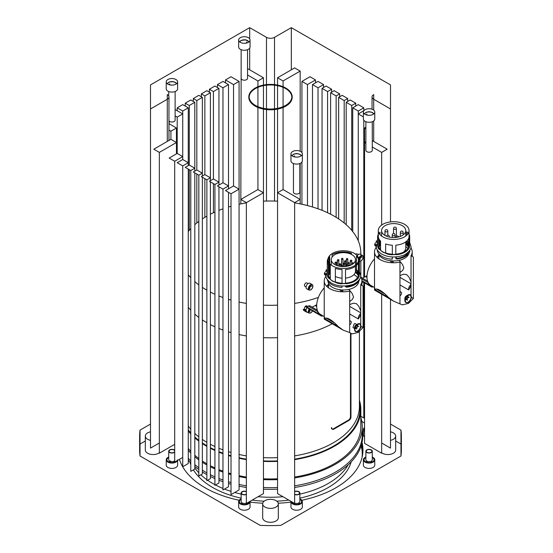 <?xml version="1.0" encoding="UTF-8"?>
<svg xmlns="http://www.w3.org/2000/svg" width="553" height="553" viewBox="0 0 553 553"><rect width="100%" height="100%" fill="white"/><g stroke="black" fill="none" stroke-linecap="round" stroke-linejoin="round"><path stroke-width="0.83" d="M378.715 246.493A15.042 8.682 180 0 1 380.568 243.154M406.628 241.149A15.042 8.682 180 0 1 408.715 245.567A15.042 8.682 180 0 1 404.305 251.705A15.042 8.682 180 0 1 395.81 254.159M392.333 254.214A15.042 8.682 180 0 1 385.648 252.915M380.568 249.832A15.042 8.682 180 0 1 378.66 246.113M378.66 245.014A15.042 8.682 180 0 1 380.568 241.295M405.764 242.255A15.042 8.682 180 0 1 408.626 246.493M408.584 251.871A15.366 8.869 180 0 1 404.533 256.018A15.366 8.869 180 0 1 395.81 258.528L395.81 256.896M392.333 256.945L392.333 258.583A15.366 8.869 180 0 1 392.236 258.576M378.916 247.267A15.366 8.869 180 0 1 380.008 245.691L380.008 243.79M408.874 253.336A15.366 8.869 180 0 1 404.533 258.341A15.366 8.869 180 0 1 395.81 260.85A15.366 8.869 180 0 1 378.466 253.336M379.552 248.567A15.366 8.869 180 0 1 380.568 247.44M409.192 251.193L409.787 251.594A16.431 9.484 180 0 1 405.287 256.454A16.431 9.484 180 0 1 396.881 259.046L395.81 258.528M379.123 245.207L380.008 245.691M392.333 258.583L392.236 259.191A16.431 9.484 180 0 1 377.243 249.852M392.236 259.191L392.236 256.938A18.491 10.68 120 0 1 392.333 257.104M406.828 240.97L408.681 242.249A16.072 9.283 180 0 1 408.881 242.567M409.49 243.914A16.072 9.283 180 0 1 409.683 244.751L409.49 244.765M395.81 254.345L395.81 245.173A15.366 8.869 0 0 0 404.533 242.656A15.366 8.869 0 0 0 408.881 237.624L408.881 246.797L409.49 247.212A16.072 9.283 180 0 1 405.038 252.127A16.072 9.283 180 0 1 396.529 254.698L395.81 254.345A15.366 8.869 180 0 1 392.333 254.401L392.271 254.809A16.072 9.283 180 0 1 387.923 254.228L385.648 253.129A15.366 8.869 180 0 1 380.568 250.191L378.66 248.878A16.072 9.283 180 0 1 377.595 245.567L377.595 236.967A16.072 9.283 180 0 1 378.307 234.237M378.66 242.249A16.072 9.283 180 0 1 379.42 241.267L380.008 241.509A15.366 8.869 180 0 1 380.519 240.977M382.413 224.546A15.366 8.869 0 0 0 378.307 230.58A15.366 8.869 0 0 0 387.791 238.772A15.366 8.869 0 0 0 404.533 236.85A15.366 8.869 0 0 0 409.033 230.58A15.366 8.869 0 0 0 399.549 222.382A15.366 8.869 0 0 0 382.807 224.311A15.366 8.869 0 0 0 382.413 224.546M379.151 233.484A15.366 8.869 0 0 1 380.008 232.329L380.008 234.638M380.008 240.444L380.008 241.509M378.307 230.58L378.307 236.387A15.366 8.869 0 0 0 380.568 241.018L380.568 250.191M392.333 254.401L392.333 245.221A15.366 8.869 0 0 1 385.648 243.956L385.648 253.129M379.42 233.076L379.42 233.891M379.42 239.698L379.42 241.267M378.66 248.878L378.66 240.285A16.072 9.283 180 0 1 377.595 236.967M408.19 233.484A15.366 8.869 0 0 0 406.773 231.755L406.773 235.212M408.681 242.249L408.681 238.267M409.033 234.237A16.072 9.283 180 0 1 409.683 236.159L409.683 244.751M409.49 247.212L409.49 238.62L408.881 237.624M405.764 243.32A16.431 9.484 180 0 1 408.321 245.449M405.764 244.274A15.366 8.869 180 0 1 408.425 247.267M409.787 251.594L409.787 250.378M389.913 298.993L374.588 290.138C374.333 287.394 374.526 287.263 375.176 289.758C376.344 287.415 382.662 291.065 388.427 297.417L393.439 301.095L402.308 304.862L408.46 303.417L413.374 298.475L413.374 257.055L411.024 255.7A18.85 10.88 0 0 0 412.22 251.892A18.85 10.88 0 0 0 410.851 247.827M376.081 247.557A3.553 2.053 -60 0 1 376.019 246.942L376.386 247.15A18.85 10.88 0 0 0 374.519 251.892A18.85 10.88 0 0 0 399.964 262.087L399.964 303.507M405.764 246.597A15.366 8.869 180 0 1 407.789 248.567M388.427 297.417L375.176 289.765L374.519 287.933L374.519 251.892M376.932 257.214L379.102 254.885M411.024 255.7L411.024 295.413M393.439 301.095L390.646 299.484A18.774 10.839 -60 0 1 388.718 297.777A28.452 16.424 -60 0 1 388.489 297.473M411.024 284.477A4.265 2.461 -60 0 0 409.69 285.956A4.265 2.461 120 0 0 408.626 289.945A18.774 10.839 -60 0 0 411.024 285.472M413.374 298.475L411.391 297.327M405.114 300.59C405.37 298.316 406.483 296.539 408.46 295.261L410.582 294.984L411.19 298.502L408.46 302.519L406.137 302.678L405.114 300.59M406.704 302.671A4.445 2.565 -60 0 1 405.771 302.47A4.445 2.565 -60 0 1 404.844 300.431L404.844 298.544A2.136 1.23 -60 0 1 406.358 295.931L407.99 294.991A4.445 2.565 -60 0 1 410.215 294.77A4.445 2.565 -60 0 1 410.858 295.475M408.086 296.774A2.136 1.23 -60 0 0 408.045 296.519A2.136 1.23 -60 0 0 407.651 295.959A2.136 1.23 -60 0 0 407.554 295.91A2.136 1.23 -60 0 1 407.817 296.387A2.136 1.23 -60 0 1 407.858 296.678M406.358 295.931L407.99 294.991A4.445 2.565 -60 0 0 404.844 300.431M409.759 294.811A4.265 2.461 -60 0 1 410.229 294.984A4.265 2.461 -60 0 1 411.01 296.104A4.265 2.461 -60 0 1 409.6 300.832A4.265 2.461 -60 0 1 405.957 302.373A4.265 2.461 -60 0 1 405.204 301.357M408.95 295.012A4.265 2.461 -60 0 1 410.43 295.095A4.265 2.461 -60 0 1 411.211 296.214A4.265 2.461 -60 0 1 409.801 300.943A4.265 2.461 -60 0 1 406.158 302.491A4.265 2.461 -60 0 1 405.377 301.371A4.265 2.461 -60 0 1 406.469 297.072M406.248 299.477A2.136 1.23 -60 0 1 405.411 299.581M407.955 297.735A2.136 1.23 -60 0 1 407.202 299.035M406.441 299.622A2.136 1.23 -60 0 1 405.515 299.657A2.136 1.23 -60 0 1 405.384 299.553M407.174 299.09L405.964 298.392L406.261 299.519L407.471 300.217L407.174 299.09L407.996 297.666L409.116 297.376L407.914 296.678L406.787 296.975L407.996 297.666M406.787 296.975L405.964 298.392M385.123 235.516A12.09 6.982 180 0 1 381.577 230.58A12.09 6.982 180 0 1 389.042 224.131A12.09 6.982 180 0 1 402.218 225.645A12.09 6.982 180 0 1 405.764 230.58A12.09 6.982 180 0 1 398.298 237.03A12.09 6.982 180 0 1 385.123 235.516M403.261 252.258A12.09 6.982 0 0 0 405.764 248L405.764 241.861M399.964 284.94L408.626 289.945M367.012 275.629L366.66 275.843A18.277 10.555 -60 0 1 366.058 276.21A18.277 10.555 -60 0 1 365.457 276.541L362.443 278.118M364.551 282.873L364.551 443.347L381.653 453.225L381.653 294.217M327.3 270.949L325.841 270.106A3.553 2.053 -60 0 1 327.3 269.899M328.613 285.099L328.51 287.837M316.717 304.662L316.364 304.883A18.277 10.555 -60 0 1 315.162 305.581L312.148 307.157M309.258 308.975A3.2 1.846 120 0 0 308.318 311.636A3.2 1.846 120 0 0 308.982 313.102L306.721 311.795A3.2 1.846 -60 0 1 306.058 310.33L305.691 310.537M307.496 312.238A3.553 2.053 -60 0 1 306.542 312.099L304.026 310.648A3.553 2.053 -60 0 1 303.293 309.155L306.092 310.772M378.909 256.06L378.805 258.797M377.595 241.91L376.137 241.067A3.553 2.053 -60 0 1 377.595 240.866M350.471 333.003L350.471 416.637A2.848 1.645 -60 0 1 348.459 420.121L333.369 428.831A2.848 1.645 -60 0 1 332.222 429.08M332.45 429.259L331.945 428.969A2.848 1.645 -60 0 1 331.358 427.669L331.862 427.96A2.848 1.645 -60 0 0 332.45 429.259A2.848 1.645 -60 0 0 333.874 429.121L348.957 420.411A2.848 1.645 -60 0 0 350.968 416.927L350.968 333.293M322.917 315.804L321.542 316.136M339.618 328.026L324.293 319.178C324.037 316.434 324.231 316.302 324.881 318.791L324.887 318.805C326.049 316.454 332.367 320.097 338.132 326.45L343.143 330.134L349.669 332.547L349.669 291.127A18.85 10.88 0 0 1 324.224 280.931A18.85 10.88 0 0 1 326.09 276.21M349.669 313.98L358.337 318.984A4.265 2.461 120 0 1 359.402 314.996A4.265 2.461 -60 0 1 360.736 313.51M338.132 326.45L324.887 318.805L324.224 316.973L324.224 280.931M326.636 286.254L328.807 283.917M360.736 324.445L360.736 284.74A18.85 10.88 0 0 0 361.925 280.931A18.85 10.88 0 0 0 360.556 276.866M343.143 330.134L340.351 328.523A18.774 10.839 -60 0 1 338.429 326.816A28.452 16.424 -60 0 1 338.194 326.505M360.736 314.512A18.774 10.839 -60 0 1 358.337 318.984M349.669 332.547L352.012 333.901L358.164 332.457L363.079 327.507L361.095 326.367M363.079 327.507L363.079 286.095L360.736 284.74M354.826 329.623C355.074 327.348 356.187 325.572 358.164 324.293L360.286 324.017L360.902 327.542L358.164 331.551L355.842 331.717L354.826 329.623M358.026 331.074A4.445 2.565 -60 0 1 357.694 331.288A4.445 2.565 -60 0 1 355.475 331.503A4.445 2.565 -60 0 1 354.556 329.47L354.556 327.701A2.274 1.313 -60 0 1 356.16 324.908L357.694 324.023A4.445 2.565 -60 0 1 359.92 323.809A4.445 2.565 -60 0 1 360.826 326.229M356.872 324.549L355.261 323.623L354.176 323.768L352.987 327.563L354.556 328.468M356.16 324.908L357.694 324.023A4.445 2.565 -60 0 0 354.556 329.47M357.259 324.95A2.136 1.23 -60 0 1 357.611 325.772L358.821 326.47L357.812 326.381L356.809 327.632L355.62 326.947M359.616 323.844A4.265 2.461 -60 0 1 359.747 323.913A4.265 2.461 -60 0 1 360.632 325.862A4.265 2.461 -60 0 1 358.766 330.162A4.265 2.461 -60 0 1 355.475 331.302A4.265 2.461 -60 0 1 355.206 331.102M359.443 323.851A4.265 2.461 -60 0 1 359.948 324.023A4.265 2.461 -60 0 1 360.833 325.98A4.265 2.461 -60 0 1 358.966 330.272A4.265 2.461 -60 0 1 355.676 331.42A4.265 2.461 -60 0 1 354.867 330.189M357.383 326.913A2.136 1.23 -60 0 1 356.809 327.867M356.021 328.523A2.136 1.23 -60 0 1 355.033 328.586A2.136 1.23 -60 0 1 354.964 328.537M355.6 326.934L355.6 328.275L356.809 328.973L356.809 327.632M357.611 325.772L356.609 325.682L357.812 326.381M358.738 281.277A15.366 8.869 180 0 1 354.238 287.373A15.366 8.869 180 0 1 345.514 289.89A15.366 8.869 180 0 1 328.019 281.277M329.263 277.606A15.366 8.869 180 0 1 330.272 276.472M353.92 274.654A15.366 8.869 180 0 1 357.494 277.606M356.885 282.134A15.366 8.869 180 0 1 354.238 284.18A15.366 8.869 180 0 1 345.514 286.696L345.514 285.929M342.037 285.977L342.037 286.744A15.366 8.869 180 0 1 341.948 286.744M328.468 275.767A15.366 8.869 180 0 1 329.712 273.853L329.712 272.823M329.153 273.631L329.712 273.853M328.42 275.532A15.042 8.682 180 0 1 330.272 272.194M355.468 271.288A15.042 8.682 180 0 1 358.33 275.532M355.468 269.435A15.042 8.682 180 0 1 358.42 274.599A15.042 8.682 180 0 1 354.017 280.744A15.042 8.682 180 0 1 345.514 283.198M342.037 283.254A15.042 8.682 180 0 1 335.36 281.947M330.272 278.864A15.042 8.682 180 0 1 328.364 275.152M328.364 274.053A15.042 8.682 180 0 1 330.272 270.334M359.332 279.652L359.491 279.763A16.431 9.484 180 0 1 354.991 284.615A16.431 9.484 180 0 1 346.586 287.214L345.514 286.696M340.689 266.055A15.042 8.682 180 0 1 341.395 265.993M342.037 286.744L341.948 287.36A16.431 9.484 180 0 1 327.079 279.12M341.948 287.36L341.948 285.977A18.491 10.68 120 0 1 342.037 286.143M338.775 265.71A16.072 9.283 180 0 1 339.266 265.627M340.689 265.454A16.072 9.283 180 0 1 341.395 265.392M355.468 269.131A15.366 8.869 180 0 1 356.478 269.968L358.392 271.281A16.072 9.283 180 0 1 358.593 271.606M359.194 272.947A16.072 9.283 180 0 1 359.388 273.79L359.194 273.804M345.514 283.385L345.514 269.56A15.366 8.869 0 0 0 354.238 267.051A15.366 8.869 0 0 0 358.593 262.011L358.593 275.836L359.194 276.251A16.072 9.283 180 0 1 354.743 281.166A16.072 9.283 180 0 1 346.233 283.73L345.514 283.385A15.366 8.869 180 0 1 342.037 283.433L341.975 283.848A16.072 9.283 180 0 1 337.634 283.267L335.36 282.168A15.366 8.869 180 0 1 330.272 279.23L328.364 277.917A16.072 9.283 180 0 1 327.3 274.599L327.3 261.362A16.072 9.283 180 0 1 328.171 258.348M328.364 271.281A16.072 9.283 180 0 1 329.125 270.306L329.712 270.541A15.366 8.869 180 0 1 330.272 269.968M332.118 253.578A15.366 8.869 0 0 0 328.012 259.62A15.366 8.869 0 0 0 337.496 267.811A15.366 8.869 0 0 0 354.238 265.889A15.366 8.869 0 0 0 358.738 259.62A15.366 8.869 0 0 0 349.254 251.421A15.366 8.869 0 0 0 332.512 253.343A15.366 8.869 0 0 0 332.118 253.578M332.27 254.65A16.072 9.283 180 0 1 349.123 252.693L351.397 253.212A15.366 8.869 0 0 0 332.512 254.504L332.512 254.504A15.366 8.869 0 0 0 332.118 254.746L332.118 257.069M328.047 260.2A15.366 8.869 0 0 1 329.712 256.723L329.712 263.67M329.712 264.832L329.712 270.541M328.012 259.62L328.012 260.781A15.366 8.869 0 0 0 330.272 265.405L330.272 279.23M342.037 283.433L342.037 269.615A15.366 8.869 0 0 1 335.36 268.343L335.36 282.168M329.125 257.463L329.125 262.931M329.125 264.092L329.125 270.306M328.364 277.917L328.364 264.673A16.072 9.283 180 0 1 327.3 261.362M349.123 252.693L349.123 253.474M349.123 265.087L349.123 265.758M351.397 253.212L351.397 254.394M356.478 264.244L356.478 256.15A15.366 8.869 0 0 1 358.683 260.007L358.683 260.387M356.478 265.405L356.478 269.968M358.392 271.281L358.392 262.661M358.392 261.5L358.392 258.894M358.579 258.348A16.072 9.283 180 0 1 359.388 260.553L359.388 273.79M359.194 276.251L359.194 263.007L358.593 262.011M355.461 271.482A16.431 9.484 180 0 1 356.464 272.173M355.316 272.332A15.366 8.869 180 0 1 358.282 275.767M359.491 279.763L359.491 279.417M334.828 264.555A12.09 6.982 180 0 1 331.282 259.62A12.09 6.982 180 0 1 338.747 253.17A12.09 6.982 180 0 1 351.929 254.677A12.09 6.982 180 0 1 355.468 259.62A12.09 6.982 180 0 1 348.003 266.069A12.09 6.982 180 0 1 334.828 264.555M335.36 276.459A12.09 6.982 0 0 0 342.037 278.173M345.514 278.104A12.09 6.982 0 0 0 355.468 271.233L355.468 266.249M350.084 265.426A12.09 6.982 0 0 0 348.929 265.032M346.372 264.465A12.09 6.982 0 0 0 345.915 264.403M343.385 264.251A12.09 6.982 0 0 0 342.991 264.251M341.574 264.327A12.09 6.982 0 0 0 340.689 264.424A0.712 0.712 0 0 0 339.618 263.829A0.712 0.712 0 0 0 339.473 264.735A0.712 0.408 0 0 0 340.689 264.445L340.689 266.422M339.266 264.666A12.09 6.982 0 0 0 338.775 264.776M337.351 265.177A12.09 6.982 0 0 0 336.798 265.378M346.406 265.91A0.892 0.512 180 0 1 346.192 265.578A0.892 0.512 180 0 1 346.372 265.274M342.348 265.896A0.892 0.512 180 0 1 341.657 265.744A0.892 0.512 180 0 1 341.395 265.385A0.892 0.512 180 0 1 341.574 265.074M342.991 265.074A0.892 0.512 180 0 1 343.171 265.385A0.892 0.512 180 0 1 343.15 265.495M342.404 265.786A0.712 0.408 180 0 1 341.574 265.385L341.574 258.991A0.712 0.408 0 0 0 342.991 258.991A0.712 0.712 0 0 0 341.927 258.375A0.712 0.712 0 0 0 341.574 258.991A0.712 0.408 0 0 1 341.782 258.7M342.991 258.991L342.991 265.385A0.712 0.408 180 0 1 342.978 265.475M346.406 265.71A0.712 0.408 180 0 1 346.372 265.578L346.372 259.191A0.712 0.408 0 0 0 347.789 259.191A0.712 0.712 0 0 0 346.724 258.576A0.712 0.712 0 0 0 346.372 259.191A0.712 0.408 0 0 1 346.579 258.901M324.224 287.892A18.491 10.68 120 0 0 320.498 314.408L324.224 316.558M342.798 291.811A18.491 10.68 120 0 0 342.798 289.966M341.872 291.79A17.157 9.906 120 0 0 341.878 291.39A17.157 9.906 120 0 0 341.809 289.931M329.298 284.657A17.157 9.906 120 0 0 326.844 286.468M340.848 291.735A17.157 9.906 120 0 0 340.869 290.809A17.157 9.906 120 0 0 340.842 289.855M360.736 312.791L349.669 306.403M360.736 310.952L358.821 306.314L356.402 303.68L353.436 303.203L349.669 304.565M335.892 282.134L339.404 282.977M348.874 289.385L352.22 293.56L353.574 297.051L352.22 299.588L349.669 301.544M306.77 307.012L308.318 306.12A3.553 2.053 -60 0 1 310.109 305.947L317.298 310.198M306.003 307.067L305.636 306.341L316.102 312.486L316.447 313.198L318.417 312.473M306.542 312.099A3.553 2.053 -60 0 1 305.809 310.606M306.058 310.33A3.2 1.846 -60 0 1 307.005 307.655M326.152 274.433L324.57 273.535L325.392 273.493M325.724 274.191L326.09 276.182M325.786 276.59A3.553 2.053 -60 0 1 325.724 275.975M306.058 287.332A3.2 1.846 -60 0 1 307.454 284.111A3.2 1.846 -60 0 1 309.922 283.254L312.182 284.56A3.2 1.846 120 0 0 310.586 284.719A3.2 1.846 120 0 0 308.318 288.638A3.2 1.846 120 0 0 308.982 290.104L306.721 288.797A3.2 1.846 -60 0 1 306.058 287.332M374.519 258.859A18.491 10.68 120 0 0 370.793 285.369L374.519 287.525M393.093 262.772A18.491 10.68 120 0 0 393.093 260.933M379.593 255.617A17.157 9.906 120 0 0 377.139 257.428M392.167 262.751A17.157 9.906 120 0 0 392.105 260.892M411.024 283.751L399.964 277.364M411.024 281.912L409.116 277.281L406.697 274.641L403.731 274.17L399.964 275.525M395.81 257.366L397.082 258.396M399.162 260.352L402.515 264.521L403.87 268.011L402.515 270.548L399.964 272.511M373.213 286.765L371.837 287.104M368.713 283.44L366.763 284.173L366.39 283.447L361.925 280.82M391.137 262.696A17.157 9.906 120 0 0 391.137 260.816M376.441 245.394L374.865 244.502L375.681 244.461M376.012 245.152L376.019 246.942M357.203 255.756A3.2 1.846 -60 0 1 360.217 254.214L362.478 255.521A3.2 1.846 120 0 0 360.881 255.68A3.2 1.846 120 0 0 358.745 258.645M283.074 107.489L283.074 189.561L277.544 192.755L294.638 202.626L294.638 503.458L277.544 493.587L277.544 109.128M257.926 189.561L263.456 192.755L263.456 493.587L246.362 503.458L246.362 202.626L240.825 199.433L257.926 189.561L257.926 107.489M233.532 185.932L239.069 189.126L239.069 489.951L231.016 494.603L231.016 193.771L225.486 190.578L233.532 185.932L233.532 84.595L225.486 79.943L225.486 82.853M228.507 192.32L228.507 486.758L222.97 489.951L222.97 189.126L217.44 185.932L222.97 182.739L222.97 87.789L217.44 84.595L217.44 87.498M218.947 186.803L218.947 482.983L214.923 485.306L214.923 184.481L209.393 181.287L213.417 178.965L213.417 91.563L209.393 89.24L209.393 92.144M210.396 181.868L210.396 478.628L206.877 480.661L206.877 179.836L201.347 176.642L204.866 174.61L204.866 95.918L201.347 93.886L201.347 96.789M202.35 177.223L202.35 473.983L198.831 476.015L198.831 175.19L193.301 171.997L196.82 169.965L202.35 173.158L198.831 175.19M194.808 172.868L194.808 469.048L190.785 471.37L190.785 170.545L185.248 167.345L189.278 165.022L194.808 168.216L190.785 170.545M188.269 169.087L188.269 463.532L182.739 466.725L182.739 165.893L177.202 162.7L182.739 159.506L188.269 162.7L182.739 165.893M182.739 457.435L174.693 462.08L174.693 161.248L169.156 158.054L177.202 153.409L182.739 156.603L174.693 161.248M174.693 444.363L159.347 453.225L159.347 152.393L153.817 149.199L170.918 139.328L176.448 142.522L159.347 152.393M159.347 443.001L150.499 448.11L150.499 108.955L167.296 99.257A5.689 3.283 0 0 0 168.962 96.934A5.689 3.283 0 0 0 167.296 94.611L167.296 141.416M189.278 230.338L189.278 169.674M196.82 222.983L196.82 174.029M364.551 277.018L364.551 142.522L365.879 141.755M381.653 443.001L390.501 448.11L390.501 299.401M364.551 417.508L363.798 417.944L363.798 282.431M363.798 277.412L363.798 120.222M363.798 417.944L360.833 416.229M358.261 240.811L358.261 113.918L363.902 110.662M352.731 231.569L352.731 107.821L358.261 104.628L363.798 107.821L358.261 111.015L352.731 107.821M351.722 230.338L351.722 105.499L346.192 102.305L350.215 99.982L355.752 103.176L351.722 105.499M346.192 224.691L346.192 102.305M344.18 222.983L344.18 100.563L338.65 97.369L342.169 95.337L347.699 98.531L344.18 100.563M338.65 218.926L338.65 97.369M336.134 217.322L336.134 95.918L330.604 92.724L334.123 90.692L339.653 93.886L336.134 95.918M330.604 214.218L330.604 92.724M327.583 212.732L327.583 91.563L322.053 88.369L326.076 86.047L331.606 89.24L327.583 91.563M322.053 210.327L322.053 88.369M318.03 208.806L318.03 87.789L312.493 84.595L318.03 81.402L323.56 84.595L318.03 87.789M312.493 206.981L312.493 84.595M307.468 205.571L307.468 84.595L301.931 81.402L309.984 76.749L315.514 79.943L307.468 84.595M301.931 204.264L301.931 162.036M300.175 203.898L300.175 163.398M300.175 151.266L300.175 71.088L294.638 67.895L277.544 77.766L277.544 85.072M246.362 202.626L263.456 192.755L263.456 109.128M240.825 203.898L241.149 70.908M231.016 193.771L239.069 189.126L239.069 81.402L233.532 84.595M222.97 182.739L228.507 185.932L228.507 84.595L222.97 87.789M213.417 178.965L218.947 182.158L218.947 88.369L213.417 91.563M213.417 212.732L213.417 183.61M204.866 174.61L210.396 177.803L210.396 92.724L204.866 95.918M204.866 217.322L204.866 178.674M150.499 424.068L140.04 430.11A130.874 75.561 0 0 0 139.626 436.089A130.874 75.561 0 0 0 140.04 442.075L140.04 456.011L260.138 525.35A130.874 75.561 0 0 0 280.862 525.35L400.96 456.011A130.874 75.561 0 0 0 401.374 450.031L401.374 436.089A130.874 75.561 0 0 0 400.96 430.11L400.96 456.011M400.96 442.075A130.874 75.561 0 0 0 401.374 436.089M139.626 436.089L139.626 450.031A130.874 75.561 0 0 0 140.04 456.011M140.04 430.11L140.04 442.075M145.315 440.997L140.04 444.045M400.96 444.045L395.685 440.997M364.551 423.024L361.78 421.427M400.96 430.11L390.501 424.068M290.961 501.599L290.961 506.942A5.689 3.283 0 0 0 292.627 509.265A5.689 3.283 0 0 0 298.827 509.977A5.689 3.283 0 0 0 302.346 506.942L302.346 501.599A5.689 3.283 180 0 1 298.827 504.633A5.689 3.283 180 0 1 292.627 503.921A5.689 3.283 180 0 1 290.961 501.599A5.689 3.283 180 0 1 290.982 501.343M363.383 459.785L363.383 465.128A5.689 3.283 0 0 0 365.056 467.451A5.689 3.283 0 0 0 371.257 468.163A5.689 3.283 0 0 0 374.768 465.128L374.768 459.785A5.689 3.283 180 0 1 371.257 462.82A5.689 3.283 180 0 1 365.056 462.108A5.689 3.283 180 0 1 363.383 459.785A5.689 3.283 180 0 1 365.879 457.068M177.492 460.462A5.689 3.283 180 0 1 173.545 462.93A5.689 3.283 180 0 1 167.898 462.108A5.689 3.283 180 0 1 166.232 459.785L166.232 465.128A5.689 3.283 0 0 0 167.898 467.451A5.689 3.283 0 0 0 174.098 468.163A5.689 3.283 0 0 0 177.617 465.128L177.617 459.785M364.551 431.575A5.689 3.283 180 0 1 363.383 429.584L363.383 434.928A5.689 3.283 0 0 0 364.551 436.918M238.654 501.599L238.654 506.942A5.689 3.283 0 0 0 240.327 509.265A5.689 3.283 0 0 0 246.527 509.977A5.689 3.283 0 0 0 250.039 506.942L250.039 501.599A5.689 3.283 180 0 1 246.527 504.633A5.689 3.283 180 0 1 240.327 503.921A5.689 3.283 180 0 1 238.654 501.599A5.689 3.283 180 0 1 241.149 498.882M150.499 440.34A7.825 4.514 180 0 1 147.61 439.282A7.825 4.514 180 0 1 145.315 436.089L145.315 450.031A7.825 4.514 0 0 0 147.61 453.225A7.825 4.514 0 0 0 159.347 452.776M262.675 503.845L262.675 517.788A7.825 4.514 0 0 0 264.97 520.981A7.825 4.514 0 0 0 273.493 521.956A7.825 4.514 0 0 0 278.325 517.788L278.325 503.845A7.825 4.514 180 0 1 273.493 508.02A7.825 4.514 180 0 1 264.97 507.039A7.825 4.514 180 0 1 262.675 503.845A7.825 4.514 180 0 1 267.507 499.677A7.825 4.514 180 0 1 276.03 500.652A7.825 4.514 180 0 1 278.325 503.845M381.653 452.776A7.825 4.514 0 0 0 382.323 453.225A7.825 4.514 0 0 0 390.853 454.2A7.825 4.514 0 0 0 395.685 450.031L395.685 436.089A7.825 4.514 180 0 1 390.501 440.34M179.449 459.329A92.462 53.385 0 0 0 205.115 487.774A92.462 53.385 0 0 0 239.159 500.251M250.039 502.089A92.462 53.385 0 0 0 262.751 503.223M278.249 503.223A92.462 53.385 0 0 0 290.961 502.089M301.841 500.251A92.462 53.385 0 0 0 362.962 450.031A92.462 53.385 0 0 0 362.042 442.497M299.85 498.882A5.689 3.283 180 0 1 300.68 499.276A5.689 3.283 180 0 1 302.346 501.599M372.28 457.068A5.689 3.283 180 0 1 373.102 457.462A5.689 3.283 180 0 1 374.768 459.785M166.232 459.785A5.689 3.283 180 0 1 168.72 457.068M363.383 429.584A5.689 3.283 180 0 1 364.551 427.593M145.315 436.089A7.825 4.514 180 0 1 150.499 431.838M390.501 431.838A7.825 4.514 180 0 1 393.39 432.895A7.825 4.514 180 0 1 395.685 436.089M361.593 444.356A92.462 53.385 180 0 1 362.913 451.773M362.07 457.435A91.757 52.97 0 0 0 361.144 445.87M189.817 461.873A81.796 47.226 0 0 0 190.785 464.672M193.398 469.863A81.796 47.226 0 0 0 212.663 487.483A81.796 47.226 0 0 0 241.149 498.17M252.147 500.112A81.796 47.226 0 0 0 264.189 501.177M276.811 501.177A81.796 47.226 0 0 0 288.853 500.112M299.85 498.17A81.796 47.226 0 0 0 351.183 461.873M214.923 484.677A81.796 47.226 180 0 1 212.663 483.419A81.796 47.226 180 0 1 207.624 480.232M206.877 479.707A81.796 47.226 180 0 1 200.891 474.827M198.831 472.787A81.796 47.226 180 0 1 194.808 467.928M348.231 464.727A81.796 47.226 180 0 1 299.85 494.106M282.942 496.705A81.796 47.226 180 0 1 258.057 496.705M241.149 494.106A81.796 47.226 180 0 1 234.686 492.481M231.016 491.389A81.796 47.226 180 0 1 224.497 489.073M222.97 488.465A81.796 47.226 180 0 1 215.497 484.981M241.149 499.394A4.977 2.876 0 0 0 239.366 501.599A4.977 2.876 0 0 0 243.431 504.426A4.977 2.876 0 0 0 249.32 501.744M364.551 428.388A4.977 2.876 0 0 0 364.095 429.584A4.977 2.876 0 0 0 364.551 430.78M168.72 457.58A4.977 2.876 0 0 0 166.944 459.785A4.977 2.876 0 0 0 172.135 462.654A4.977 2.876 0 0 0 176.31 461.14M169.861 462.398L169.46 462.17L170.601 460.905M174.389 462.28L173.912 462.419M173.739 461.306L174.389 462.045M365.879 457.58A4.977 2.876 0 0 0 364.095 459.785A4.977 2.876 0 0 0 370.717 462.502A4.977 2.876 0 0 0 374.056 459.785A4.977 2.876 0 0 0 372.28 457.58M366.75 462.578L367.213 461.181M371.402 462.329L371.402 461.637L370.945 463.034M370.932 461.292L371.402 461.637M291.68 501.744A4.977 2.876 0 0 0 295.088 504.329A4.977 2.876 0 0 0 301.634 501.599A4.977 2.876 0 0 0 299.85 499.394M188.269 460.179A92.213 53.24 0 0 0 190.785 462.847M194.808 466.497A92.213 53.24 0 0 0 198.831 469.587M202.35 471.951A92.213 53.24 0 0 0 205.294 473.734A92.213 53.24 0 0 0 206.877 474.626M210.396 476.465A92.213 53.24 0 0 0 214.923 478.573M218.947 480.232A92.213 53.24 0 0 0 222.97 481.711M228.507 483.488A92.213 53.24 0 0 0 231.016 484.2M239.069 486.142A92.213 53.24 0 0 0 246.362 487.47M263.456 489.17A92.213 53.24 0 0 0 277.544 489.17M294.638 487.47A92.213 53.24 0 0 0 362.256 430.794M188.269 458.195A91.757 52.97 0 0 0 190.785 460.925M194.808 464.638A91.757 52.97 0 0 0 198.831 467.776M202.35 470.168A91.757 52.97 0 0 0 205.619 472.151A91.757 52.97 0 0 0 206.877 472.863M188.269 450.301A91.757 52.97 0 0 0 190.785 453.025M194.808 456.737A91.757 52.97 0 0 0 198.831 459.875M202.35 462.267A91.757 52.97 0 0 0 205.619 464.257A91.757 52.97 0 0 0 206.877 464.969M210.396 466.822A91.757 52.97 0 0 0 214.923 468.951M218.947 470.617A91.757 52.97 0 0 0 222.97 472.11M228.507 473.9A91.757 52.97 0 0 0 231.016 474.619M239.069 476.568A91.757 52.97 0 0 0 246.362 477.903M263.456 479.617A91.757 52.97 0 0 0 277.544 479.617M294.638 477.903A91.757 52.97 0 0 0 362.256 426.798A91.757 52.97 0 0 0 360.833 417.508M188.269 448.386A90.333 52.155 0 0 0 190.785 451.324M194.808 455.257A90.333 52.155 0 0 0 198.831 458.541M202.35 461.029A90.333 52.155 0 0 0 206.628 463.677A90.333 52.155 0 0 0 206.877 463.822M210.396 465.73A90.333 52.155 0 0 0 214.923 467.914M218.947 469.621A90.333 52.155 0 0 0 222.97 471.149M228.507 472.974A90.333 52.155 0 0 0 231.016 473.707M239.069 475.691A90.333 52.155 0 0 0 246.362 477.052M263.456 478.794A90.333 52.155 0 0 0 277.544 478.794M294.638 477.052A90.333 52.155 0 0 0 360.833 426.798L360.833 409.379A90.333 52.155 0 0 0 359.409 400.158M188.269 430.96A90.333 52.155 0 0 0 190.785 433.905M194.808 437.838A90.333 52.155 0 0 0 198.831 441.121M202.35 443.61A90.333 52.155 0 0 0 206.628 446.25A90.333 52.155 0 0 0 206.877 446.395M210.396 448.31A90.333 52.155 0 0 0 214.923 450.488M218.947 452.202A90.333 52.155 0 0 0 222.97 453.723M228.507 455.548A90.333 52.155 0 0 0 231.016 456.28M239.069 458.271A90.333 52.155 0 0 0 246.362 459.633M263.456 461.368A90.333 52.155 0 0 0 277.544 461.368M294.638 459.633A90.333 52.155 0 0 0 360.833 409.379M188.269 429.826A89.538 51.692 0 0 0 190.785 432.909M194.808 436.988A89.538 51.692 0 0 0 198.831 440.361M202.35 442.905A89.538 51.692 0 0 0 206.877 445.746M210.396 447.695A89.538 51.692 0 0 0 214.923 449.907M218.947 451.642A89.538 51.692 0 0 0 222.97 453.184M228.507 455.029A89.538 51.692 0 0 0 231.016 455.769M239.069 457.78A89.538 51.692 0 0 0 246.362 459.156M263.456 460.912A89.538 51.692 0 0 0 277.544 460.912M294.638 459.156A89.538 51.692 0 0 0 359.409 403.268M188.269 425.99A88.909 51.332 0 0 0 190.785 429.204M194.808 433.4A88.909 51.332 0 0 0 198.831 436.849M202.35 439.441A88.909 51.332 0 0 0 206.877 442.331M188.269 307.261A90.333 52.155 0 0 0 190.785 310.205M194.808 314.139A90.333 52.155 0 0 0 198.831 317.422M202.35 319.911A90.333 52.155 0 0 0 206.628 322.551A90.333 52.155 0 0 0 206.877 322.696M210.396 324.611A90.333 52.155 0 0 0 214.923 326.788M218.947 328.503A90.333 52.155 0 0 0 222.97 330.023M228.507 331.848A90.333 52.155 0 0 0 231.016 332.581M239.069 334.572A90.333 52.155 0 0 0 246.362 335.934M263.456 337.669A90.333 52.155 0 0 0 277.544 337.669M294.638 335.934A90.333 52.155 0 0 0 332.222 323.754M360.798 254.553A90.333 52.155 0 0 0 360.833 253.156A90.333 52.155 0 0 0 334.371 216.278A90.333 52.155 0 0 0 294.638 202.896M277.544 201.161A90.333 52.155 0 0 0 263.456 201.161M246.362 202.896A90.333 52.155 0 0 0 239.069 204.264M231.016 206.248A90.333 52.155 0 0 0 228.507 206.981M222.97 208.806A90.333 52.155 0 0 0 218.947 210.327M214.923 212.041A90.333 52.155 0 0 0 210.396 214.218M206.877 216.133A90.333 52.155 0 0 0 202.35 218.926M198.831 221.407A90.333 52.155 0 0 0 194.808 224.691M190.785 228.624A90.333 52.155 0 0 0 188.269 231.569M188.269 274.737A90.333 52.155 0 0 0 190.785 277.682M194.808 281.615A90.333 52.155 0 0 0 198.831 284.899M202.35 287.387A90.333 52.155 0 0 0 206.628 290.028A90.333 52.155 0 0 0 206.877 290.173M210.396 292.088A90.333 52.155 0 0 0 214.923 294.265M218.947 295.979A90.333 52.155 0 0 0 222.97 297.507M228.507 299.325A90.333 52.155 0 0 0 231.016 300.058M239.069 302.049A90.333 52.155 0 0 0 246.362 303.41M263.456 305.145A90.333 52.155 0 0 0 277.544 305.145M294.638 303.41A90.333 52.155 0 0 0 318.431 297.362M359.388 262.433A90.333 52.155 0 0 0 359.74 261.23M210.396 444.301A88.909 51.332 0 0 0 214.923 446.541M218.947 448.296A88.909 51.332 0 0 0 222.97 449.852M228.507 451.718A88.909 51.332 0 0 0 231.016 452.465M239.069 454.49A88.909 51.332 0 0 0 246.362 455.872M263.456 457.642A88.909 51.332 0 0 0 277.544 457.642M294.638 455.872A88.909 51.332 0 0 0 359.409 406.469L359.409 331.627M210.396 474.723A91.757 52.97 0 0 0 214.923 476.845M218.947 478.518A91.757 52.97 0 0 0 222.97 480.011M228.507 481.794A91.757 52.97 0 0 0 231.016 482.513M239.069 484.463A91.757 52.97 0 0 0 246.362 485.804M263.456 487.511A91.757 52.97 0 0 0 277.544 487.511M294.638 485.804A91.757 52.97 0 0 0 362.256 434.699L362.256 426.798M308.864 311.166L309.832 311.726L309.832 310.385L310.413 309.659M309.217 310.033L309.832 310.385M308.864 288.168L309.832 288.728L309.832 287.387L310.834 286.136L311.844 286.226L309.728 285.493M310.834 286.136L310.115 285.721M309.217 287.035L309.832 287.387M359.153 259.129L360.127 259.689L360.127 258.348L361.13 257.097L362.139 257.186L360.024 256.461M361.13 257.097L360.411 256.682M359.512 257.995L360.127 258.348M298.496 502.974L298.993 504.371M294.811 504.868L294.466 503.354M294.314 503.472L294.314 504.136M246.403 503.43L246.742 504.122M242.373 504.239L241.924 503.659L242.518 503.112M241.924 503.659L241.924 504.108M283.074 189.561L300.175 199.433L294.638 202.626M372.28 146.98L381.653 152.393L387.183 149.199L372.28 140.593M373.704 110.123L373.704 94.611A5.689 3.283 0 0 0 372.038 96.934A5.689 3.283 0 0 0 373.704 99.257L390.501 108.955L390.501 221.898M150.499 108.955L150.499 84.913L249.679 27.65L266.477 37.348A5.689 3.283 0 0 0 274.523 37.348L291.32 27.65L390.501 84.913L390.501 108.955M280.565 85.839A21.691 12.525 180 0 1 292.191 96.934A21.691 12.525 180 0 1 285.839 105.789A21.691 12.525 180 0 1 262.198 108.506A21.691 12.525 180 0 1 248.809 96.934A21.691 12.525 180 0 1 255.161 88.079A21.691 12.525 180 0 1 260.435 85.839M365.056 109.708A5.689 3.283 180 0 1 371.257 108.996A5.689 3.283 180 0 1 374.768 112.031A5.689 3.283 180 0 1 373.102 114.353A5.689 3.283 180 0 1 366.902 115.065A5.689 3.283 180 0 1 363.383 112.031A5.689 3.283 180 0 1 365.056 109.708M292.627 151.522A5.689 3.283 180 0 1 298.827 150.81A5.689 3.283 180 0 1 302.346 153.845A5.689 3.283 180 0 1 300.68 156.167A5.689 3.283 180 0 1 294.473 156.879A5.689 3.283 180 0 1 290.961 153.845A5.689 3.283 180 0 1 292.627 151.522M167.898 79.508A5.689 3.283 180 0 1 174.098 78.796A5.689 3.283 180 0 1 177.617 81.83A5.689 3.283 180 0 1 175.944 84.153A5.689 3.283 180 0 1 169.743 84.872A5.689 3.283 180 0 1 166.232 81.83A5.689 3.283 180 0 1 167.898 79.508M240.327 37.694A5.689 3.283 180 0 1 246.527 36.982A5.689 3.283 180 0 1 250.039 40.016A5.689 3.283 180 0 1 248.373 42.346A5.689 3.283 180 0 1 242.173 43.058A5.689 3.283 180 0 1 238.654 40.016A5.689 3.283 180 0 1 240.327 37.694M250.378 92.6A21.691 12.525 0 0 0 248.809 97.28A21.691 12.525 0 0 0 262.198 108.851A21.691 12.525 0 0 0 285.839 106.135A21.691 12.525 0 0 0 292.191 97.28A21.691 12.525 0 0 0 290.622 92.6M363.383 112.031L363.383 118.999A5.689 3.283 0 0 0 366.902 122.033A5.689 3.283 0 0 0 373.102 121.321A5.689 3.283 0 0 0 374.768 118.999L374.768 112.031M290.961 153.845L290.961 160.812A5.689 3.283 0 0 0 294.473 163.847A5.689 3.283 0 0 0 300.68 163.135A5.689 3.283 0 0 0 302.346 160.812L302.346 153.845M166.232 81.83L166.232 88.805A5.689 3.283 0 0 0 169.743 91.839A5.689 3.283 0 0 0 175.944 91.127A5.689 3.283 0 0 0 177.617 88.805L177.617 81.83M238.654 40.016L238.654 46.991A5.689 3.283 0 0 0 242.173 50.026A5.689 3.283 0 0 0 248.373 49.314A5.689 3.283 0 0 0 250.039 46.991L250.039 40.016M239.069 81.402L231.016 76.749L225.486 79.943M228.507 84.595L222.97 81.402L217.44 84.595M218.947 88.369L214.923 86.047L209.393 89.24M210.396 92.724L206.877 90.692L201.347 93.886M193.301 98.531L196.82 100.563L202.35 97.369L198.831 95.337L193.301 98.531L193.301 101.434M185.248 103.176L189.278 105.499L194.808 102.305L190.785 99.982L185.248 103.176L185.248 106.079M177.202 107.821L182.739 111.015L188.269 107.821L182.739 104.628L177.202 107.821L177.202 110.724M249.679 27.65L249.679 38.869M249.679 48.139L249.679 69.809M291.32 27.65L291.32 69.809M253.115 104.427A21.339 12.318 180 0 1 249.161 97.28L249.161 96.699A21.339 12.318 180 0 1 274.385 84.588A21.339 12.318 180 0 1 291.839 96.699A21.339 12.318 180 0 1 266.615 108.817A21.339 12.318 180 0 1 249.161 96.699M249.168 96.989A21.339 12.318 180 0 1 274.385 85.169A21.339 12.318 180 0 1 291.832 96.989M291.839 96.699L291.839 97.28A21.339 12.318 180 0 1 287.885 104.427M371.457 115.017L370.648 115.19M367.233 115.142L366.694 113.987L366.694 115.017M299.035 156.831L298.226 157.004M294.811 156.955L294.272 155.801L294.272 156.831M242.774 43.175L241.972 43.003M246.721 43.003L246.721 41.959L246.203 43.127M174.306 84.816L173.497 84.989M170.075 84.941L169.543 83.786L169.543 84.816M247.55 68.579L263.456 77.766L257.926 80.959L247.55 74.973M175.121 109.522L182.739 113.918L177.202 117.112L175.121 115.916M300.175 71.088L283.074 80.959L277.544 77.766M168.962 123.678L176.448 128.006L170.918 131.199L168.962 130.066M210.396 180.707L210.396 177.803L206.877 179.836M218.947 185.061L218.947 182.158L214.923 184.481M363.383 116.877L358.261 113.918L358.261 111.015M228.507 188.836L228.507 185.932L222.97 189.126M365.879 128.766L364.551 128.006L365.879 127.238M365.879 143.289L364.551 142.522L364.551 128.006M202.35 97.369L202.35 176.061M194.808 102.305L194.808 171.126M188.269 107.821L188.269 165.603M182.739 111.015L182.739 159.506M176.448 128.006L176.448 153.845M170.918 131.199L170.918 139.328M169.156 121.093L169.156 123.789M177.202 117.112L177.202 153.409M189.278 105.499L189.278 165.022M196.82 100.563L196.82 169.965M257.926 80.959L257.926 86.724M257.926 87.326L257.926 106.653M263.456 77.766L263.456 85.072M263.456 85.653L263.456 108.333M277.544 85.653L277.544 108.333M283.074 80.959L283.074 86.724M283.074 87.326L283.074 106.653M301.931 81.402L301.931 152.621M315.514 79.943L315.514 82.853M323.56 84.595L323.56 87.498M331.606 89.24L331.606 92.144M339.653 93.886L339.653 96.789M347.699 98.531L347.699 101.434M355.752 103.176L355.752 106.079M363.798 107.821L363.798 110.724M381.653 152.393L381.653 225.057M349.669 324.839A2.136 1.23 120 0 0 349.738 324.805A2.136 1.23 120 0 0 351.134 322.924A2.136 1.23 120 0 0 350.802 321.21A2.136 1.23 120 0 0 349.738 321.321A2.136 1.23 120 0 0 349.669 321.362M327.217 271.717L326.685 271.412A1.922 1.106 120 0 0 325.724 271.502A1.922 1.106 120 0 0 324.466 273.196A1.922 1.106 120 0 0 324.763 274.737L325.724 275.29M308 283.62L306.77 282.908A1.922 1.106 120 0 0 305.284 283.426A1.922 1.106 120 0 0 304.447 285.355A1.922 1.106 120 0 0 304.848 286.233L306.079 286.945M307.724 306.459L306.77 305.906A1.922 1.106 120 0 0 305.809 306.003A1.922 1.106 120 0 0 304.551 307.696A1.922 1.106 120 0 0 304.848 309.231L306.079 309.943M399.964 295.807A2.136 1.23 120 0 0 400.033 295.765A2.136 1.23 120 0 0 401.43 293.885A2.136 1.23 120 0 0 401.098 292.178A2.136 1.23 120 0 0 400.033 292.281A2.136 1.23 120 0 0 399.964 292.323M358.296 254.587L357.058 253.868A1.922 1.106 120 0 0 355.669 254.297M377.505 242.677L376.98 242.373A1.922 1.106 120 0 0 376.019 242.47A1.922 1.106 120 0 0 374.761 244.163A1.922 1.106 120 0 0 375.058 245.698L376.019 246.251M294.638 491.569A3.2 1.846 180 0 1 298.917 491.693A3.2 1.846 180 0 1 299.85 493A3.2 1.846 180 0 1 298.032 494.672A3.2 1.846 180 0 1 294.638 494.437M294.638 494.168A2.848 1.645 0 0 0 295.758 494.562A2.848 1.645 0 0 0 299.498 493A2.848 1.645 0 0 0 297.549 491.444A2.848 1.645 0 0 0 294.638 491.838M299.85 493L299.85 501.599A3.2 1.846 180 0 1 298.032 503.265A3.2 1.846 180 0 1 294.638 503.036M372.28 451.193L372.28 459.785A3.2 1.846 180 0 1 370.303 461.492A3.2 1.846 180 0 1 366.812 461.091A3.2 1.846 180 0 1 365.879 459.785L365.879 451.193A3.2 1.846 180 0 1 367.849 449.485A3.2 1.846 180 0 1 371.34 449.886A3.2 1.846 180 0 1 372.28 451.193A3.2 1.846 180 0 1 370.303 452.9A3.2 1.846 180 0 1 366.812 452.499A3.2 1.846 180 0 1 365.879 451.193M370.012 452.741A2.848 1.645 0 0 0 371.92 451.193A2.848 1.645 0 0 0 368.139 449.637A2.848 1.645 0 0 0 366.231 451.193A2.848 1.645 0 0 0 370.012 452.741M174.693 460.711A3.2 1.846 180 0 1 169.66 461.091A3.2 1.846 180 0 1 168.72 459.785L168.72 451.193A3.2 1.846 180 0 1 170.697 449.485A3.2 1.846 180 0 1 174.188 449.886A3.2 1.846 180 0 1 174.693 450.26M174.693 452.119A3.2 1.846 180 0 1 169.66 452.499A3.2 1.846 180 0 1 168.72 451.193M174.693 450.806A2.848 1.645 0 0 0 171.803 449.548A2.848 1.645 0 0 0 169.08 451.193A2.848 1.645 0 0 0 172.045 452.831A2.848 1.645 0 0 0 174.693 451.573M246.362 503.036A3.2 1.846 180 0 1 242.083 502.905A3.2 1.846 180 0 1 241.149 501.599L241.149 493A3.2 1.846 180 0 1 242.967 491.334A3.2 1.846 180 0 1 246.362 491.569M246.362 494.437A3.2 1.846 180 0 1 242.083 494.313A3.2 1.846 180 0 1 241.149 493M246.362 491.838A2.848 1.645 0 0 0 244.875 491.389A2.848 1.645 0 0 0 241.502 493A2.848 1.645 0 0 0 243.825 494.617A2.848 1.645 0 0 0 246.362 494.168M241.149 49.708L241.149 78.346A3.2 1.846 0 0 0 243.12 80.054A3.2 1.846 0 0 0 246.61 79.653A3.2 1.846 0 0 0 247.55 78.346L247.55 49.708M365.879 121.715L365.879 150.361A3.2 1.846 0 0 0 367.849 152.068A3.2 1.846 0 0 0 371.34 151.667A3.2 1.846 0 0 0 372.28 150.361L372.28 121.715M293.449 163.529L293.449 192.174A3.2 1.846 0 0 0 295.426 193.882A3.2 1.846 0 0 0 298.917 193.481A3.2 1.846 0 0 0 299.85 192.174L299.85 163.529M168.962 120.865A3.2 1.846 0 0 0 174.188 121.466A3.2 1.846 0 0 0 175.121 120.16L175.121 91.522M378.66 245.94A15.042 8.682 180 0 1 380.568 242.228A15.042 8.682 180 0 0 378.66 245.94M388.718 297.777L389.105 297.998M395.091 234.935A1.424 1.424 0 0 0 392.962 233.705A1.424 1.424 0 0 0 392.25 234.935A1.424 0.823 0 0 0 392.665 235.516A1.424 0.823 0 0 0 394.676 235.516A1.424 0.823 0 0 0 395.091 234.935L395.091 237.514M400.331 232.384A1.424 0.823 0 0 0 400.324 232.454A1.424 0.823 0 0 0 401.789 233.276A1.424 0.823 0 0 0 403.172 232.454A1.424 0.823 0 0 0 403.172 232.433M403.172 234.901L403.172 232.454A1.424 1.424 0 0 0 401.713 231.03A1.424 1.424 0 0 0 400.324 232.454A1.424 0.823 0 0 0 400.331 232.481L400.324 236.407M393.632 228.216A1.424 0.823 0 0 0 393.529 228.527A1.424 0.823 0 0 0 394.407 229.288A1.424 0.823 0 0 0 396.266 228.845A1.424 0.823 0 0 0 396.37 228.527L396.37 236.401M387.805 231.05A1.424 1.424 0 0 0 385.669 229.82A1.424 1.424 0 0 0 384.957 231.05A1.424 0.823 0 0 0 385.379 231.631A1.424 0.823 0 0 0 387.39 231.631A1.424 0.823 0 0 0 387.805 231.05L387.805 235.115M395.962 237.403A1.424 0.823 0 0 0 395.962 237.437L395.962 237.403A1.424 1.424 0 0 1 398.72 236.919M389.022 237.023A1.424 0.823 0 0 0 389.312 236.532L389.312 237.092M366.971 277.412L365.457 276.541M340.869 290.601L339.21 289.641M317.291 313.122L322.358 316.095M316.675 306.452L315.162 305.581M338.429 326.816L338.809 327.037M328.364 274.979A15.042 8.682 180 0 1 330.272 271.267A15.042 8.682 180 0 0 328.364 274.979M347.719 262.882A0.712 0.408 0 0 0 348.722 263.463A0.712 0.408 0 0 0 347.865 262.557A0.712 0.712 0 0 0 347.512 263.173L347.512 264.956M342.494 265.896A0.712 0.408 0 0 0 342.86 266.594M343.081 266.594A0.712 0.408 0 0 0 343.703 266.187A0.712 0.712 0 0 0 342.639 265.571A0.712 0.712 0 0 0 342.279 266.187L342.279 266.567M346.613 265.26A0.712 0.408 0 0 0 347.616 265.841A0.712 0.408 0 0 0 346.759 264.935A0.712 0.712 0 0 0 346.406 265.551L346.406 266.373M352.109 263.166A0.712 0.408 0 0 0 353.173 263.712M353.201 263.684A0.712 0.408 0 0 0 352.254 262.841A0.712 0.712 0 0 0 351.902 263.456L351.902 264.569M335.256 262.468A0.712 0.408 0 0 0 336.259 263.048A0.712 0.408 0 0 0 335.401 262.143A0.712 0.712 0 0 0 335.049 262.758L335.049 264.68M339.473 264.154A0.712 0.408 0 0 0 339.266 264.445L339.266 266.18M337.558 260.034A0.712 0.408 0 0 0 338.567 260.615A0.712 0.408 0 0 0 337.71 259.71A0.712 0.712 0 0 0 337.351 260.325L337.351 265.668M344.699 261.14A0.712 0.408 0 0 0 345.708 261.721A0.712 0.408 0 0 0 344.844 260.816A0.712 0.712 0 0 0 344.491 261.431L344.491 263.214M350.429 260.567A0.712 0.408 0 0 0 351.432 261.147A0.712 0.408 0 0 0 350.574 260.242A0.712 0.712 0 0 0 350.222 260.857L350.222 265.371M343.593 263.518A0.712 0.408 0 0 0 344.602 264.099A0.712 0.408 0 0 0 343.745 263.193A0.712 0.712 0 0 0 343.385 263.809L343.385 265.599M312.48 310.869A2.848 1.645 -60 0 1 310.834 312.798A2.848 1.645 -60 0 1 308.823 311.636A2.848 1.645 -60 0 1 309.687 309.231M306.839 306.97L317.304 313.116M326.139 274.502L325.724 274.267M312.846 286.025A3.2 1.846 120 0 0 312.182 284.56C313.475 286.178 312.998 287.975 310.765 289.959L308.982 290.104M310.834 289.8A2.848 1.645 -60 0 1 308.823 288.638A2.848 1.645 -60 0 1 310.834 285.154A2.848 1.645 -60 0 1 312.846 286.316A2.848 1.645 -60 0 1 310.834 289.8M308.318 306.12L317.996 311.802M367.586 284.083L372.653 287.062M361.918 280.744L367.6 284.076M376.434 245.463L376.019 245.228M363.141 256.986A3.2 1.846 120 0 0 362.478 255.521C363.77 257.138 363.293 258.942 361.054 260.926L359.277 261.064M359.118 259.488A2.848 1.645 -60 0 1 361.13 256.115A2.848 1.645 -60 0 1 363.141 257.276A2.848 1.645 -60 0 1 361.13 260.76A2.848 1.645 -60 0 1 359.388 260.608M361.565 278.809L368.291 282.763M391.165 261.562L389.506 260.608M274.523 201.057L274.523 109.591M266.477 201.057L266.477 109.591M246.714 503.251A4.977 2.876 180 0 1 247.765 503.686M173.766 461.299A4.977 2.876 180 0 1 174.693 461.575M168.506 461.873A4.977 2.876 180 0 1 170.082 461.299M370.952 461.306A4.977 2.876 180 0 1 372.494 461.873M365.657 461.873A4.977 2.876 180 0 1 367.137 461.32M298.579 503.126A4.977 2.876 180 0 1 300.072 503.686M310.717 312.86A3.2 1.846 120 0 0 312.404 310.827M361.925 283.005A3.2 1.846 120 0 0 362.699 281.788M362.775 281.83A2.848 1.645 -60 0 1 361.925 283.115M310.717 289.862A3.2 1.846 120 0 0 312.846 286.178M361.005 260.829A3.2 1.846 120 0 0 363.141 257.138M333.369 428.831L333.874 429.121M348.459 420.121L348.957 420.411M350.471 416.637L350.968 416.927M293.235 503.686A4.977 2.876 180 0 1 294.286 503.251M240.928 503.686A4.977 2.876 180 0 1 242.504 503.106M373.704 120.913L373.704 141.416M266.477 37.348L266.477 84.602M274.523 37.348L274.523 84.602M247.654 40.659A4.977 2.876 -0 0 0 241.039 40.659M239.954 42.111A4.41 2.544 180 0 1 241.198 40.563A4.41 2.544 180 0 1 245.822 39.947A4.41 2.544 180 0 1 248.739 42.111M167.531 83.925A4.41 2.544 180 0 1 170.428 81.761A4.41 2.544 180 0 1 175.038 82.356A4.41 2.544 180 0 1 176.317 83.925M292.261 155.932A4.41 2.544 180 0 1 295.157 153.775A4.41 2.544 180 0 1 299.774 154.37A4.41 2.544 180 0 1 301.046 155.932M364.683 114.118A4.41 2.544 180 0 1 367.579 111.962A4.41 2.544 180 0 1 372.197 112.556A4.41 2.544 180 0 1 373.469 114.118M372.383 112.674A4.977 2.876 0 0 0 365.768 112.674M299.961 154.481A4.977 2.876 0 0 0 293.346 154.481M175.232 82.473A4.977 2.876 0 0 0 168.617 82.473M266.477 85.183L266.477 108.796M274.523 85.183L274.523 108.796M377.595 242.546L376.351 246.493C375.943 248.746 377.713 251.276 381.66 254.083C387.632 257.173 394.227 257.774 401.457 255.873C406.068 255.106 411.874 249.486 410.99 246.493L409.683 242.456M396.266 254.567L392.291 254.663M387.204 253.882L382.8 252.113L379.897 249.735M408.688 246.044L408.328 244.682L405.888 241.765M409.033 237.866L409.033 230.58M376.814 289.26L384.349 293.608M412.22 256.385L412.22 251.892M410.582 294.984L410.215 294.77M406.137 302.678L405.771 302.47M405.764 230.58L405.764 236.055M381.577 230.58L381.577 236.055M396.37 228.527A1.424 1.424 0 0 0 395.277 227.145A1.424 1.424 0 0 0 393.529 228.527L393.529 233.518M384.957 231.05L384.957 235.419M389.312 236.532A1.424 1.424 0 0 0 386.506 236.2M392.25 234.935L392.25 237.514M326.526 318.3L334.053 322.648M361.925 285.424L361.925 280.931M360.286 324.017L359.92 323.809M355.842 331.717L355.475 331.503M327.3 271.585L326.056 275.532C325.648 277.779 327.417 280.316 331.365 283.122C337.337 286.212 343.938 286.807 351.162 284.913C355.773 284.145 361.579 278.518 360.694 275.532L359.388 271.488M345.978 283.606L341.996 283.696M336.908 282.915L332.505 281.152L329.602 278.767M358.399 275.083L358.033 273.721L355.468 270.707M358.738 262.26L358.738 259.62M355.468 259.62L355.468 265.087M331.282 259.62L331.282 265.087M346.192 265.578L346.192 266.408M341.395 265.385L341.395 266.505M348.929 263.173L348.929 265.82M343.703 266.187L343.703 266.594M336.812 265.481A0.712 0.712 0 0 0 335.643 264.984M347.83 265.551L347.83 266.111M336.466 262.758L336.466 264.922M338.775 260.325L338.775 266.069M347.789 259.191L347.789 262.606M345.915 261.431L345.915 266.442M351.639 260.857L351.639 264.714M344.809 263.809L344.809 266.546M312.535 310.904L310.765 312.957L308.982 313.102M305.982 307.053L316.447 313.198M321.556 316.15L316.655 313.274M326.242 273.977L325.364 273.479M361.925 281.332L366.743 284.159M376.538 244.944L375.66 244.447M371.851 287.111L366.95 284.235M367.593 281.166L360.715 277.094M360.833 277.164L360.833 261.044M360.833 254.567L360.833 253.156M361.925 283.219L362.83 281.864M248.809 96.934L248.809 97.28M372.038 96.934L372.038 109.224M168.962 96.934L168.962 140.455M249.085 41.834L245.567 39.781L240.908 40.535L239.608 41.834M167.186 83.648L168.886 82.141L171.921 81.505L175.329 82.328L176.663 83.648M291.915 155.663L293.615 154.149L296.65 153.52L300.058 154.342L301.392 155.663M364.337 113.849L366.038 112.335L369.072 111.706L372.48 112.529L373.814 113.849M292.191 96.934L292.191 97.28M350.802 321.21L349.669 320.553M401.098 292.178L399.964 291.521M168.72 95.987L168.72 91.522"/></g></svg>
